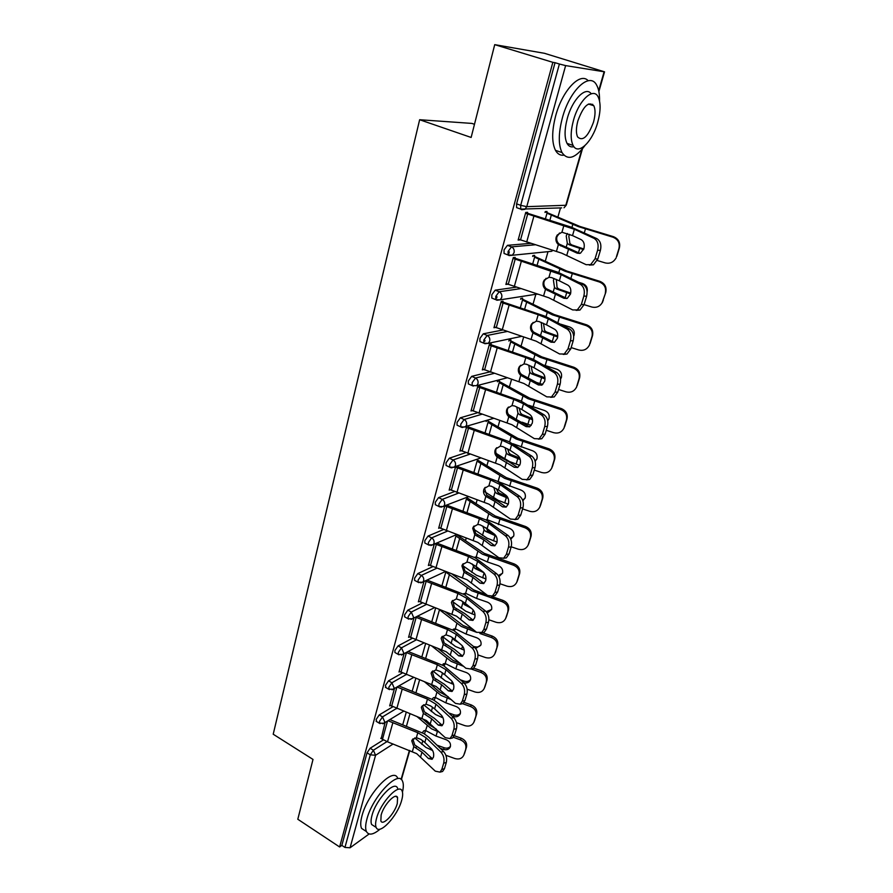 <?xml version="1.0" encoding="UTF-8"?>
<svg xmlns="http://www.w3.org/2000/svg" width="893" height="893" viewBox="0 0 893 893"><rect width="100%" height="100%" fill="white"/><g stroke="black" fill="none" stroke-linecap="round" stroke-linejoin="round"><path stroke-width="1.34" d="M474.473 124.294L471.872 123.413L419.643 119.729L273.213 734.225L313.008 759.43L297.804 819.249L339.619 846.966L552.845 62.331L494.722 44.65L544.496 53.312L604.539 71.842L565.626 65.602L526.758 206.663L565.816 205.267L581.767 149.644M455.263 576.498L455.62 575.248M465.599 540.332L466.28 537.943M476.17 503.295L477.186 499.723M486.998 465.365L488.382 460.542M498.104 426.497L499.846 420.38M509.468 386.669L511.611 379.168M521.132 345.837L523.689 336.907M533.088 303.966L535.856 294.288M545.355 261.013L548.023 251.647M557.935 216.932L560.514 207.924M518.23 208.214L516.601 207.623L516.589 203.838L555.044 62.689L552.845 62.331M516.589 203.838L520.697 205.334L559.386 64.017L555.044 62.689M559.386 64.017L565.626 65.602M369.133 833.973L350.067 847.781L344.944 847.435L341.84 845.381L339.619 846.966M419.643 119.729L471.136 137.455L494.722 44.65M518.342 239.291L519.994 239.916L518.13 240.061L525.743 212.434L527.607 212.355L527.171 213.896M545.02 212.467L545.266 211.585L547.029 211.507L546.784 212.389M376.723 721.656L376.132 719.501L379.235 714.925L392.73 706.832M341.84 845.381L367.045 752.821L370.137 748.245L383.398 739.895M394.438 688.581L389.672 705.894L390.375 705.47M395.61 652.895L394.885 652.482L394.918 650.495L398.077 645.907L412.131 638.417M413.861 618.179L408.57 637.345L409.362 636.932M415.435 580.807L414.598 580.361L414.631 578.151L417.835 573.563L432.592 566.754M434.221 544.339L428.383 565.515L429.276 565.102M436.242 505.159L435.293 504.69L435.315 502.212L438.575 497.613L454.291 491.619M455.597 466.816L449.168 490.145L450.206 489.755M458.12 425.671L457.037 425.18L457.06 422.389L460.364 417.801L477.465 412.789M479.742 385.597L477.867 386.077L470.991 410.981L472.252 410.624M497.379 381.769L497.613 380.954L499.388 380.496L499.165 381.311M481.148 342.064L479.932 341.539L479.932 338.402L483.292 333.815L502.614 330.053M503.049 301.22L501.185 301.521L493.952 327.731L495.537 327.43M520.597 299.267L520.831 298.418L522.606 298.139L522.372 298.988M505.494 254.003L504.054 253.456L504.043 249.895L507.447 245.329L530.721 243.343M532.652 256.425L532.898 255.565L534.661 255.376L534.416 256.246M514.714 259.026L515.161 257.374L513.296 257.564L505.884 284.465L507.704 284.22M493.148 298.608L491.831 298.072L491.831 294.735L495.213 290.158L516.187 287.189M508.843 341.037L509.077 340.2L510.852 339.831L510.617 340.657M491.239 343.95L489.375 344.341L482.332 369.892L483.727 369.546M469.484 384.403L468.334 383.901L468.345 380.943L471.683 376.355L489.744 371.912M487.98 420.96L488.214 420.156M486.417 420.715L486.194 421.507M466.637 426.776L459.94 451.054L461.089 450.675M447.047 465.912L446.031 465.432L446.053 462.808L449.324 458.209L465.666 452.684M444.781 506.052L438.653 528.288L439.613 527.886M425.704 543.446L424.822 542.989L424.845 540.645L428.071 536.046L443.274 529.638M423.918 581.7L418.359 601.849L419.197 601.435M405.4 617.275L404.618 616.851L404.652 614.764L407.833 610.165L422.222 603.009M404.038 653.799L399.015 672.016L399.751 671.603M386.055 687.677L385.419 685.4L388.544 680.823L402.296 673.021M385.073 722.571L381.211 738.589M572.525 235.596L581.209 239.648C583.944 241.4 584.848 244.392 583.91 248.656L580.539 253.121L577.235 253.188L558.382 244.593C556.216 242.561 555.479 240.094 556.172 237.192L557.187 235.071L561.943 232.236L572.525 235.596L574.366 229.278L525.508 213.293M527.372 213.204L570.973 227.056L596.792 238.61C600.431 240.898 601.625 244.849 600.386 250.442L597.629 250.196L595.039 258.825L590.653 264.618L586.176 264.696L561.686 253.154L518.375 239.168M559.52 233.006L556.942 236.701C556.25 239.603 556.986 242.059 559.141 244.079L579.892 253.378M595.039 258.825L597.797 259.048L600.386 250.442M597.797 259.048L593.41 264.83L589.324 265.087M597.629 250.196C598.868 244.593 597.674 240.63 594.035 238.342L574.366 229.278M613.424 236.667C618.492 238.766 620.479 242.516 619.385 247.93L618.961 248.5C620.043 243.063 618.056 239.302 612.978 237.203L613.424 236.667L579.914 226.454L545.21 211.82M545.366 219.008L547.007 213.193L578.195 226.565L612.978 237.203M569.578 234.334L568.808 236.176L569.913 243.543L571.732 244.916L569.12 244.727L583.564 249.638M583.81 248.991L571.732 244.916M569.12 244.727L567.323 243.343L566.218 235.964L567.39 233.486M597.261 260.499L605.175 262.899C609.763 263.926 613.29 262.43 615.768 258.39L615.21 259.338M618.961 248.5L616.393 256.871M619.385 247.93L616.829 256.28M599.549 100.976C599.705 94.357 598.779 89.166 596.792 85.415C590.15 71.161 569.712 89.914 562.356 117.976C558.404 133.247 558.281 144.778 562.01 152.558C567.613 160.695 575.192 158.441 584.759 145.793M588.197 80.727C580.171 71.663 562.3 90.539 555.68 115.8C551.762 131.048 551.695 142.567 555.479 150.348C557.556 154.031 560.369 155.65 563.918 155.192M573.898 146.686C570.973 147.434 568.685 146.329 567.033 143.393C564.343 137.745 564.432 129.418 567.312 118.401C572.301 99.536 585.786 85.895 591.233 93.787M573.451 120.399C570.549 131.427 570.426 139.766 573.083 145.414C578.017 155.739 592.338 142.087 597.685 122.464C600.721 111.346 600.877 102.851 598.165 96.957C593.421 86.699 578.798 100.262 573.451 120.399M593.51 122.107C595.441 114.951 595.542 109.493 593.8 105.731C588.677 100.976 583.375 105.988 577.894 120.778C576.007 127.9 575.918 133.291 577.637 136.953C582.783 141.674 588.074 136.729 593.51 122.107M592.572 105.341L592.695 104.302M402.464 792.113C403.591 787.269 403.603 783.619 402.509 781.185C398.591 769.52 372.638 796.545 366.956 818.937C365.404 824.63 365.237 828.838 366.443 831.562C368.776 835.625 373.352 834.799 380.15 829.095M397.631 778.171C393.634 766.473 367.626 793.375 362.011 815.755C360.471 821.437 360.325 825.645 361.542 828.38L365.55 830.981M374.502 826.349L371.633 824.507C370.762 822.531 370.885 819.484 372.013 815.365C376.098 799.324 394.728 779.846 397.597 788.24M376.567 818.289C375.428 822.408 375.294 825.445 376.154 827.42C379.246 835.748 397.564 816.057 401.638 800.418C402.832 796.199 402.989 793.073 402.107 791.042C399.283 782.67 380.686 802.227 376.567 818.289M397.285 803.521L397.575 797.505C395.733 792.113 383.778 804.738 381.132 815.041L380.853 820.946C382.818 826.326 394.65 813.646 397.285 803.521M559.353 280.815L567.836 285.113C570.504 286.921 571.386 289.912 570.482 294.065L567.334 298.273L563.952 298.284L545.5 289.321C543.357 287.323 542.631 284.912 543.301 282.076L544.217 280.134L548.961 277.299L551.606 277.6L559.353 280.815L561.139 274.653L513.073 258.39M514.937 258.2L557.868 272.22L583.096 284.454C586.645 286.843 587.817 290.772 586.612 296.23L583.855 296.074L581.343 304.468L577.269 309.916L572.703 309.938L548.76 297.749L506.13 283.594M546.081 278.315L544.094 281.474C543.424 284.298 544.15 286.709 546.282 288.707L566.821 298.496M581.343 304.468L584.089 304.602L586.612 296.23M605.309 293.06C606.369 287.769 604.394 284.074 599.382 281.987L599.862 281.34C604.862 283.416 606.827 287.099 605.778 292.379L602.25 302.604C599.839 306.589 596.357 308.052 591.791 307.013L584.078 304.636L580.004 310.038L576.119 310.351M583.855 296.074C585.071 290.605 583.899 286.664 580.35 284.275L561.139 274.653M546.516 324.84L554.81 329.372C557.411 331.247 558.281 334.216 557.399 338.268L554.475 342.231L551.037 342.198L532.954 332.888C530.844 330.923 530.107 328.557 530.766 325.8L531.592 324.003L536.325 321.179L538.925 321.513L546.516 324.84L548.269 318.834L538.189 314.693L500.962 302.314M502.826 302.024L545.098 316.211L569.756 329.082C573.228 331.56 574.378 335.455 573.194 340.791L570.46 340.735L568.004 348.895L564.22 354.019L559.576 353.974L536.18 341.182L494.186 326.871M533.143 322.384L531.581 325.085C530.933 327.843 531.659 330.198 533.757 332.163L554.073 342.41M568.004 348.895L570.739 348.951L573.194 340.791M570.739 348.951L566.955 354.063L563.237 354.421M570.46 340.735C571.632 335.388 570.493 331.47 567.022 328.992L548.269 318.834M534.025 367.715L542.118 372.47C544.663 374.413 545.511 377.371 544.652 381.322L541.939 385.062L538.446 384.972L520.731 375.339C518.643 373.397 517.918 371.075 518.554 368.385L519.302 366.733L524.012 363.931L526.58 364.277L534.025 367.715L535.722 361.877L525.832 357.613L489.163 345.111M491.027 344.72L532.663 359.053L556.774 372.537C560.168 375.093 561.284 378.978 560.145 384.18L557.411 384.202L555.022 392.161L551.494 396.983L546.795 396.86L523.923 383.499L482.555 369.043M520.619 365.27L519.391 367.57C518.755 370.26 519.48 372.571 521.557 374.513L541.649 385.196M555.022 392.161L557.757 392.127L560.145 384.18M557.757 392.127L554.218 396.939L550.691 397.34M557.411 384.202C558.56 378.978 557.433 375.093 554.051 372.526L535.722 361.877M521.847 409.507L529.761 414.464C532.25 416.462 533.076 419.397 532.25 423.271L529.705 426.787L526.178 426.642L508.809 416.718C506.755 414.798 506.03 412.521 506.655 409.898L507.336 408.358L512.013 405.589L514.535 405.958L521.847 409.507L523.51 403.803L513.788 399.428L477.655 386.825M479.53 386.334L520.541 400.812L544.127 414.854C547.442 417.489 548.536 421.351 547.42 426.441L544.708 426.541L542.386 434.288L539.093 438.843L534.349 438.642L511.979 424.733L471.225 410.155M508.485 407.029L507.503 408.983C506.889 411.606 507.604 413.872 509.657 415.781L529.538 426.876M542.386 434.288L545.098 434.177L547.42 426.441M545.098 434.177L541.805 438.72L538.434 439.144M544.708 426.541C545.824 421.44 544.719 417.578 541.415 414.932L523.51 403.803M509.981 450.228L517.717 455.385C520.15 457.439 520.965 460.364 520.15 464.148L517.784 467.463L514.223 467.262L497.189 457.049C495.157 455.151 494.443 452.93 495.046 450.362L495.682 448.933L500.314 446.199L502.804 446.589L509.981 450.228L511.6 444.681L502.045 440.193L466.436 427.49M468.323 426.921L508.731 441.51L531.804 456.1C535.041 458.801 536.124 462.641 535.03 467.619L532.328 467.787L530.062 475.344L526.993 479.63L522.215 479.351L500.326 464.952L460.174 450.239M496.698 447.706L495.928 449.358C495.325 451.914 496.039 454.135 498.06 456.022L509.222 461.882L517.717 467.508M530.062 475.344L532.764 475.154L535.03 467.619M532.764 475.154L529.694 479.441L526.49 479.876M532.328 467.787C533.411 462.808 532.34 458.957 529.102 456.256L511.6 444.681M599.862 281.34L566.854 271.059L532.864 255.655M532.652 264.094L534.606 257.173L565.135 271.282L599.382 281.987M556.317 279.409L557.087 287.579L558.862 288.986L556.261 288.874L570.527 293.909M570.705 293.116L558.862 288.986M556.261 288.874L554.497 287.468L553.414 280.179L554.095 278.516M578.977 282.4L582.549 283.483C586.344 285.068 587.862 287.859 587.125 291.877M605.778 292.379L601.949 303.162M509.3 251.871L508.798 253.69M586.656 324.84C591.579 326.916 593.532 330.533 592.517 335.679L592.014 336.46C593.041 331.303 591.088 327.686 586.154 325.599L586.656 324.84L554.129 314.515L520.92 298.407M520.273 307.996L522.517 300.037L552.399 314.838L586.154 325.599M543.502 323.344L544.585 330.488L546.326 331.917L543.737 331.895L557.678 336.996M557.768 336.058L546.326 331.917M543.737 331.895L542.006 330.466L541.236 322.384M553.381 342.052L554.285 342.332M571.152 347.6L578.753 349.978C583.285 351.038 586.723 349.609 589.079 345.68L588.933 345.948M592.014 336.46L589.581 344.408M560.681 324.17L569.578 326.938C573.351 328.524 574.846 331.292 574.087 335.232L573.674 336.259M592.517 335.679L590.083 343.604M496.999 296.766L496.631 298.083M573.786 367.235C578.653 369.3 580.584 372.839 579.59 377.862L579.066 378.755C580.059 373.721 578.117 370.171 573.25 368.095L573.786 367.235L541.738 356.854L509.378 340.144M508.206 350.77L510.729 341.829L539.997 357.278L573.25 368.095M544.25 365.259L556.942 369.278C560.659 370.852 562.144 373.575 561.407 377.415L560.547 379.179M531.123 366.197L532.407 372.303L534.114 373.765L531.525 373.821L545.031 378.933M544.998 377.851L534.114 373.765M537.441 382.729L542.777 384.47M531.525 373.821L529.839 372.359L528.801 365.159M558.549 389.471L566.039 391.86C570.549 392.931 573.942 391.536 576.231 387.674L576.208 387.718M579.066 378.755L576.699 386.49M579.59 377.862L577.224 385.586M485.011 340.49L484.81 341.226M561.25 408.559C566.039 410.613 567.959 414.084 566.999 418.984L566.441 419.967C567.401 415.066 565.481 411.573 560.681 409.519L561.25 408.559L529.649 398.133L498.082 380.831M496.452 392.462L499.232 382.584L527.897 398.646L560.681 409.519M528.678 405.277L544.618 410.534C548.28 412.119 549.753 414.776 549.039 418.527L547.722 420.849M519.168 408.001L520.53 413.079L522.193 414.564L519.626 414.698L532.563 419.777M532.362 418.527L522.193 414.564M522.048 422.188L531.201 425.436M519.626 414.698L517.962 413.213L516.757 406.873M508.552 414.586L514.301 418.069M546.27 430.292L553.66 432.681C558.125 433.764 561.474 432.413 563.706 428.607L563.851 428.35M566.441 419.967L564.13 427.524M566.999 418.984L564.689 426.519M547.643 420.491L548.704 419.386M549.016 448.844C553.749 450.887 555.647 454.303 554.709 459.08L554.14 460.163C555.066 455.374 553.169 451.947 548.436 449.893L549.016 448.844L517.862 438.385L487.02 420.525M484.988 433.105L488.024 422.344L516.109 438.988L548.436 449.893M513.062 443.776L532.608 450.775C536.224 452.338 537.675 454.961 536.983 458.622L535.164 461.38M507.615 448.822L508.943 452.851L510.584 454.347L508.017 454.559L520.273 459.56M519.826 458.131L510.584 454.347M496.195 453.477L509.512 461.558L519.693 465.32M508.017 454.559L506.398 453.052L505.092 447.56M534.282 470.098L541.571 472.486C546.014 473.58 549.318 472.263 551.494 468.535L551.774 467.999M554.14 460.163L551.885 467.519M554.709 459.08L552.466 466.425M535.019 460.844L536.749 459.27M485.245 487.344L484.631 488.728L486.752 495.269L497.725 501.241L506.175 507.112L502.569 506.856L495.046 501.464L485.87 496.385C483.861 494.51 483.146 492.322 483.738 489.833L484.307 488.493L488.906 485.803L491.362 486.216L498.406 489.944L499.98 484.531L490.603 479.943L455.508 467.151M457.383 466.492L497.211 481.204L519.793 496.296C522.963 499.064 524.012 502.882 522.952 507.749L520.262 507.994L518.052 515.35L515.194 519.402L510.394 519.034L488.962 504.165L449.38 489.342M518.052 515.35L520.742 515.094L522.952 507.749M520.742 515.094L517.873 519.134L514.814 519.592M520.262 507.994C521.322 503.127 520.273 499.299 517.103 496.519L499.98 484.531M506.141 507.124L508.363 503.998C509.155 500.292 508.351 497.39 505.974 495.291L498.406 489.944M537.095 488.136C541.75 490.168 543.636 493.528 542.732 498.194L542.14 499.354C543.033 494.677 541.158 491.317 536.481 489.275L537.095 488.136L506.364 477.643L476.605 459.437M473.803 472.732L477.074 461.134L504.612 478.335L536.481 489.275M497.736 481.461L520.887 490.023C524.459 491.574 525.899 494.142 525.229 497.725L522.863 500.828M496.475 488.705L497.635 491.641L499.243 493.17L496.687 493.449L508.139 498.305M507.291 496.642L499.243 493.17M484.553 491.641L498.171 500.348L508.307 504.177M496.687 493.449L495.102 491.92L493.784 487.277M522.606 508.921L529.795 511.309C534.193 512.426 537.452 511.142 539.573 507.481L539.952 506.722M542.14 499.354L539.941 506.532M542.732 498.194L540.533 505.36M522.606 500.125L525.062 498.205M487.12 528.678L494.521 534.193C496.854 536.347 497.635 539.238 496.865 542.855L494.789 545.813L491.206 545.478L483.839 539.919L474.808 534.751L472.698 528.321L473.234 527.082L477.788 524.437L480.2 524.861L487.12 528.678L488.661 523.398L479.429 518.721L445.049 505.951M446.924 505.215L485.982 519.927L508.084 535.487C511.176 538.323 512.214 542.118 511.187 546.873L508.508 547.186L506.353 554.363L503.663 558.192L498.863 557.745L477.878 542.419L438.865 527.506M474.094 525.988L473.603 527.149L475.723 533.556L486.506 539.618L494.901 545.746M506.353 554.363L509.032 554.04L511.187 546.873M509.032 554.04L506.342 557.857L503.429 558.326M508.508 547.186C509.535 542.419 508.497 538.624 505.405 535.778L488.661 523.398M525.452 526.468C530.062 528.5 531.915 531.793 531.045 536.347L530.42 537.597C531.302 533.021 529.437 529.728 524.816 527.696L525.452 526.468L495.157 515.953L466.526 497.49M462.898 511.399L466.392 499.008L493.394 516.723L524.816 527.696M485.725 519.804L487.042 519.648L509.456 528.31C512.973 529.862 514.413 532.384 513.754 535.867L510.796 539.227M485.77 527.741L488.181 531.045L485.636 531.391L496.095 536.046M494.063 533.847L488.181 531.045M473.402 529.002L487.109 538.2L497.055 542.051M485.636 531.391L484.084 529.85L482.823 526.066M511.198 546.806L518.297 549.195C522.662 550.311 525.877 549.072 527.942 545.478L528.41 544.529M530.42 537.597L528.276 544.596M531.045 536.347L528.902 543.335M510.394 538.345L513.654 536.191M486.049 519.96L487.634 519.759L486.886 520.385M476.103 566.463L483.359 572.145C485.636 574.344 486.395 577.213 485.647 580.751L483.705 583.564L480.11 583.162L472.91 577.436L464.025 572.201L461.927 565.894L462.418 564.722L466.927 562.132L469.305 562.568L476.103 566.463L477.61 561.317L468.535 556.551L435.103 543.96M436.99 543.134L475.009 557.701L496.664 573.708C499.689 576.61 500.705 580.383 499.7 585.027L497.033 585.406L494.934 592.416L492.423 596.033L487.611 595.497L467.061 579.747L428.595 564.744M463.233 563.673L462.853 564.633L464.952 570.928L475.567 577.079L483.906 583.43M494.934 592.416L497.602 592.026L499.7 585.027M497.602 592.026L495.079 595.631L492.289 596.1M497.033 585.406C498.037 580.751 497.021 576.967 493.996 574.065L477.61 561.317M514.1 563.885C518.643 565.894 520.485 569.131 519.637 573.585L519 574.913C519.849 570.448 517.996 567.211 513.442 565.191L514.1 563.885L484.207 553.347L456.591 534.617M452.26 549.139L455.966 535.99L482.443 554.185L513.442 565.191M476.561 556.975L474.283 557.321L476.215 556.908L487.344 561.954L498.305 565.671C501.777 567.211 503.194 569.689 502.558 573.105L498.941 576.632M475.623 566.106L477.387 568.026L474.853 568.439L483.995 572.748M479.831 569.388L477.387 568.026M462.674 565.57L476.304 575.159L485.948 578.965M474.853 568.439L472.207 563.963M499.991 583.754L507.079 586.176C511.399 587.304 514.569 586.098 516.589 582.571L517.125 581.466M519 574.913L516.902 581.745M519.637 573.585L517.549 580.405M498.316 575.538L502.502 573.295M476.683 557.009L475.656 558.036M465.353 603.355L472.453 609.182C474.685 611.426 475.433 614.284 474.696 617.744L472.877 620.401L469.294 619.932L462.239 614.06L453.499 608.747L451.411 602.552L451.869 601.458L456.334 598.913L461.045 600.52L465.353 603.355L466.827 598.321L457.908 593.465L425.336 581.03M484.084 632.501L481.439 632.947L483.794 629.532L486.451 629.074L484.084 632.501L476.639 632.333L456.513 616.181L418.571 601.101M452.651 600.442L454.437 607.396L464.873 613.636L473.145 620.211M427.211 580.137L464.315 594.571L485.513 611.002C488.482 613.96 489.476 617.71 488.493 622.254L485.848 622.7C486.819 618.146 485.825 614.384 482.867 611.426L466.827 598.321M486.451 629.074L488.493 622.254M483.794 629.532L485.848 622.7M486.808 594.85L473.513 589.849L451.78 573.853M441.868 585.964L445.786 572.1L471.75 590.753L502.335 601.782L503.016 600.409L491.474 596.446M463.233 594.024L465.644 593.298L476.594 598.433L487.411 602.15C490.837 603.679 492.244 606.124 491.63 609.45L487.254 613.045M466.403 604.215L464.327 604.606L471.247 608.189M452.316 601.369L465.766 611.236L475.009 614.976M464.327 604.606L461.938 601.022M488.906 619.787L496.117 622.276C500.404 623.414 503.529 622.254 505.505 618.782L506.465 616.605L505.505 618.782M503.016 600.409C507.492 602.407 509.323 605.588 508.508 609.941L505.795 618.012M507.838 611.337C508.664 606.983 506.833 603.791 502.335 601.782M508.508 609.941L506.465 616.605M486.194 611.638L491.608 609.528M465.99 593.365L464.784 594.827M454.861 639.355L461.815 645.338C464.003 647.615 464.728 650.45 464.014 653.843L462.306 656.355L458.723 655.83L451.813 649.814L443.229 644.433L441.142 638.361L441.577 637.334L445.987 634.834L450.63 636.475L454.861 639.355L456.301 634.443L447.516 629.52L415.736 617.219M417.623 616.259L453.867 630.57L474.641 647.403C477.543 650.405 478.525 654.134 477.565 658.587L474.931 659.09L472.922 665.754L470.711 668.991L465.923 668.288L446.199 651.767L408.782 636.597M442.325 636.329L444.178 643.016L454.448 649.334L462.641 656.109M472.922 665.754L475.567 665.24L477.565 658.587M475.567 665.24L473.346 668.477L470.79 668.946M474.931 659.09C475.88 654.625 474.909 650.885 472.006 647.883L456.301 634.443M473.257 629.498L463.076 625.491L444.736 611.482M438.943 609.35L461.313 626.473L476.695 632.378M452.55 629.889L455.318 628.828L466.09 634.052L476.773 637.769C480.166 639.299 481.561 641.687 480.959 644.947L475.668 648.485M455.229 639.678L454.035 639.924L458.567 642.547M442.292 636.408L455.463 646.476L464.215 650.115M454.035 639.924L452.037 637.301M477.956 654.926L485.424 657.527C489.665 658.677 492.757 657.549 494.677 654.145L495.637 651.946L494.677 654.145M496.943 646.912C497.747 642.647 495.928 639.522 491.496 637.524L492.188 636.073C496.62 638.06 498.428 641.185 497.624 645.438L494.956 653.43M479.887 633.483L491.496 637.524M497.624 645.438L495.637 651.946M474.228 647.045L473.301 646.264M474.417 646.644C477.152 647.447 479.34 646.867 480.97 644.913M492.188 636.073L482.622 632.746M455.553 628.884L454.247 630.782M444.614 674.516L451.423 680.633C453.566 682.955 454.291 685.768 453.588 689.095L451.981 691.472L448.409 690.881L441.644 684.73L433.183 679.294L431.118 673.322L431.52 672.351L435.884 669.917L440.461 671.581L444.614 674.516L446.02 669.717L437.38 664.716L406.326 652.549M408.201 651.522L443.665 665.72L464.025 682.922C466.872 685.98 467.82 689.686 466.894 694.051L464.271 694.598L462.317 701.117L460.241 704.186L455.463 703.383L436.13 686.516L399.216 671.29M432.257 671.38L434.143 677.809L444.256 684.194L452.383 691.171M462.317 701.117L464.94 700.547L466.894 694.051M464.94 700.547L462.864 703.617L460.587 704.108M464.271 694.598C465.197 690.233 464.237 686.516 461.402 683.458L446.02 669.717M460.42 663.454L452.885 660.318L437.425 648.106M431.721 645.974L451.11 661.356L463.768 666.401M442.191 664.939L445.239 663.532L455.843 668.846L466.392 672.563C469.729 674.081 471.113 676.436 470.533 679.618L470.31 680.209C469.015 682.542 466.883 683.413 463.925 682.832M432.792 670.9L445.395 680.901L453.566 684.395M444.413 674.338L445.987 675.744M443.988 674.438L442.671 673.032M467.139 689.195L474.976 691.975C479.173 693.124 482.22 692.03 484.106 688.693L485.055 686.471L484.106 688.693M486.305 681.649C487.087 677.486 485.29 674.405 480.903 672.418L481.617 670.9C485.982 672.887 487.779 675.956 487.009 680.12L484.363 688.023M471.002 668.935L480.903 672.418M487.009 680.12L485.055 686.471M463.478 682.442L464.114 681.136L460.632 679.908M464.114 681.136C466.816 681.939 468.97 681.392 470.578 679.484M481.617 670.9L473.792 668.154M445.373 663.566L444.033 665.932M434.612 708.863L441.276 715.103C443.374 717.459 444.089 720.26 443.408 723.509L441.89 725.775L438.329 725.116L431.699 718.832L423.382 713.34L421.329 707.479L421.697 706.564L426.017 704.186L430.526 705.872L434.612 708.863L435.974 704.175L427.479 699.107L397.095 687.052M398.97 685.958L433.697 700.067L438.586 703.617L453.655 717.615C456.446 720.718 457.383 724.402 456.479 728.677L453.856 729.28L451.958 735.642L450.005 738.556L445.25 737.663L426.296 720.461L389.873 705.18M422.422 705.604L424.354 711.799L434.299 718.262L442.336 725.417M451.958 735.642L454.57 735.017L456.479 728.677M454.57 735.017L452.606 737.931L450.519 738.433M453.856 729.28C454.771 725.004 453.834 721.31 451.043 718.206L435.974 704.175M448.186 696.719L439.323 691.829L429.946 683.77M424.298 681.627L441.142 695.446L451.456 699.721M432.134 699.219L433.328 697.779L435.382 697.455L445.83 702.847L456.234 706.553C459.538 708.071 460.911 710.381 460.353 713.496L460.141 714.054C458.723 716.521 456.435 717.313 453.287 716.432L454.057 714.835L448.543 712.871M423.617 704.733L435.561 714.545L443.04 717.849M456.457 722.649L464.762 725.618C468.925 726.779 471.928 725.73 473.77 722.459L474.73 720.205L473.77 722.459M475.913 715.594C476.672 711.52 474.886 708.495 470.555 706.519L471.281 704.934C475.601 706.91 477.387 709.924 476.628 713.998L474.004 721.823M462.574 703.684L470.555 706.519M451.802 715.896L453.287 716.432M476.628 713.998L474.73 720.205M454.057 714.835C456.714 715.639 458.835 715.114 460.408 713.273M471.281 704.934L464.092 702.378M435.427 697.466L434.11 700.313M424.834 742.418L431.364 748.78C433.418 751.169 434.121 753.949 433.451 757.141L432.033 759.296L428.484 758.559L421.987 752.163L413.794 746.615L411.751 740.855L412.108 739.996L416.372 737.663L420.815 739.382L424.834 742.418L426.162 737.841L417.801 732.707L388.042 720.763M389.917 719.613L423.952 733.622L428.763 737.227L443.531 751.504C446.266 754.652 447.181 758.313 446.299 762.499L443.698 763.158L441.834 769.364L439.992 772.132L435.271 771.15L416.685 753.636L387.529 741.826L380.731 738.299M412.812 739.036L414.776 745.008L424.577 751.538L432.525 758.871M441.834 769.364L444.435 768.694L446.299 762.499M444.435 768.694L442.593 771.463L440.673 771.954M443.698 763.158C444.58 758.961 443.665 755.299 440.93 752.14L426.162 737.841M436.376 729.213L429.645 725.049L422.356 718.541M416.774 716.387L431.408 728.755L439.691 732.372M422.367 732.74L423.684 730.909L425.749 730.608L436.041 736.078L446.321 739.772C449.581 741.279 450.943 743.556 450.396 746.604L450.195 747.128C448.811 749.551 446.556 750.31 443.441 749.428L444.212 747.776L436.956 745.153M414.72 737.908L425.95 747.43L432.614 750.488M445.886 755.288L454.783 758.514C458.902 759.675 461.871 758.659 463.668 755.456L464.628 753.179L463.668 755.456M465.755 748.769C466.492 744.784 464.717 741.804 460.442 739.839L461.19 738.198C465.454 740.163 467.218 743.132 466.481 747.106L463.891 754.853M453.354 737.283L460.442 739.839M440.16 748.245L443.441 749.428M466.481 747.106L464.628 753.179M444.212 747.776C446.835 748.58 448.922 748.088 450.474 746.302M461.19 738.198L454.314 735.732M427.178 725.696L424.476 733.934M598.69 90.662L604.092 71.831M516.601 207.623L520.708 209.118L520.697 205.334L526.758 206.663L524.905 209.319L521.668 209.732L520.708 209.118L561.664 207.879M566.285 205.122L564.019 207.79L566.296 205.077L582.437 148.852M401.102 779.422L409.429 750.377M393.11 744.014L375.562 755.277L350.067 847.781M344.944 847.435L370.294 754.819L367.045 752.821M370.137 748.245L373.386 750.232L375.562 755.277L370.294 754.819L373.386 750.232L386.982 741.614M507.447 245.329L511.477 246.87L535.309 244.771M504.054 253.456L508.072 255.007L512.381 255.186L514.067 252.697C514.569 249.962 513.709 248.02 511.477 246.87L508.084 251.446L508.072 255.007L509.088 255.599L551.64 251.29L552.946 250.274M495.213 290.158L499.165 291.754L520.731 288.629M497.111 300.204L495.782 299.68L500.169 299.836L496.843 300.249M483.292 333.815L487.176 335.455L507.101 331.504M485.033 343.705L483.816 343.191L488.27 343.325L484.91 343.727M471.683 376.355L475.5 378.029L494.175 373.386M473.301 386.089L472.151 385.586L476.661 385.698L507.358 377.761M460.364 417.801L464.114 419.52L481.807 414.274M449.324 458.209L453.019 459.962L469.919 454.191M438.575 497.613L442.202 499.41L458.444 493.148M428.071 536.046L431.643 537.876L447.337 531.19M417.835 573.563L421.34 575.416L436.565 568.339M407.833 610.165L411.293 612.062L426.106 604.617M398.077 645.907L401.482 647.827L415.937 640.058M388.544 680.823L391.893 682.765L406.025 674.684M379.235 714.925L382.528 716.889L396.38 708.529M552.711 250.196L551.64 251.29M537.631 294.009L500.169 299.836L501.721 297.503C502.201 294.835 501.353 292.915 499.165 291.754L495.794 296.342L495.782 299.68L491.831 298.072M538.401 294.255L536.526 294.188M521.88 336.315L488.27 343.325L489.699 341.137C490.168 338.536 489.331 336.639 487.176 335.455L483.827 340.043L483.816 343.191L479.932 341.539M476.661 385.698L477.978 383.655C478.436 381.11 477.61 379.235 475.5 378.029L472.174 382.628L472.151 385.586L468.334 383.901M457.037 425.18L460.788 426.91L465.342 426.999L466.559 425.079C467.006 422.59 466.191 420.737 464.114 419.52L460.81 424.119L460.788 426.91L461.871 427.401M493.74 418.304L462.25 427.501M446.031 465.432L449.715 467.195L454.303 467.273L455.43 465.465C455.865 463.032 455.062 461.201 453.019 459.962L449.737 464.572L449.715 467.195L450.742 467.675M480.836 457.953L451.534 467.854M435.293 504.69L438.921 506.487L443.531 506.543L444.58 504.835C444.993 502.469 444.201 500.66 442.202 499.41L438.943 504.009L438.921 506.487L439.881 506.956M468.535 496.687L441.075 507.191M424.822 542.989L428.383 544.83L433.027 544.864L433.998 543.257C434.4 540.935 433.618 539.149 431.643 537.876L428.417 542.486L428.383 544.83L429.287 545.277M456.736 534.55L430.839 545.545M414.598 580.361L418.103 582.236L422.757 582.247L423.662 580.729C424.063 578.463 423.282 576.699 421.34 575.416L418.136 580.026L418.103 582.236L418.951 582.671M445.384 571.531L420.837 582.939M404.618 616.851L408.079 618.749L412.745 618.749L413.582 617.32L411.293 612.062L408.112 616.661L408.079 618.749L408.86 619.173M434.411 607.686L411.048 619.429M394.885 652.482L398.278 654.413L402.955 654.39L403.736 653.029L401.482 647.827L398.323 652.426L398.278 654.413L399.015 654.815M423.807 643.005L401.47 655.049M385.374 687.275L388.723 689.229L393.389 689.195L394.126 687.911L391.893 682.765L388.768 687.353L389.404 689.63M413.515 677.53L392.083 689.831M376.087 721.276L379.38 723.252L384.046 723.196L384.738 721.979L382.528 716.889L379.425 721.477L380.016 723.631M403.524 711.286L382.896 723.81M556.439 251.357L558.382 244.593M561.943 232.236L563.907 225.393M566.776 255.309L568.607 249.058M526.68 242.092L533.891 216.173M594.035 238.342L596.792 238.61M520.507 239.971L527.663 214.074M577.235 253.188L579.803 253.411M561.518 245.43L560.759 245.943M585.451 228.965L584.301 232.861M579.702 248.477L578.463 252.697M572.815 224.422L571.944 227.414M551.372 214.934L549.831 220.381M567.323 243.343L566.229 247.115M543.603 295.918L545.5 289.321M548.961 277.299L550.881 270.635M553.76 300.003L555.524 293.909M514.29 286.586L521.322 261.336M580.35 284.275L583.096 284.454M508.217 284.421L515.183 259.204M563.952 298.284L566.698 298.429M548.626 290.046L547.833 290.671M531.101 339.318L532.954 332.888M536.325 321.179L538.189 314.693M541.069 343.526L542.799 337.599M502.223 329.919L509.066 305.339M567.022 328.992L569.756 329.082M496.24 327.72L503.038 303.162M551.037 342.198L553.76 342.253M536.057 333.502L535.253 334.239M518.922 381.601L520.731 375.339M524.012 363.931L525.832 357.613M528.712 385.932L530.397 380.15M490.458 372.158L497.133 348.192M554.051 372.526L556.774 372.537M484.575 369.925L491.195 345.982M538.446 384.972L541.158 384.95M523.823 375.841L522.997 376.69M507.057 422.813L508.809 416.718M512.013 405.589L513.788 399.428M516.679 427.256L518.32 421.619M478.994 413.325L485.502 389.962M541.415 414.932L544.127 414.854M473.212 411.059L479.664 387.718M526.178 426.642L528.89 426.541M511.901 417.109L511.042 418.047M495.481 462.998L497.189 457.049M500.314 446.199L502.045 440.193M504.936 467.541L506.532 462.049M467.82 453.465L474.161 430.683M529.102 456.256L531.804 456.1M462.116 451.166L468.412 428.406M514.223 467.262L516.924 467.084M500.27 457.35L499.399 458.377M572.268 273.727L570.895 278.348M566.664 292.725L565.213 297.659M559.855 269.039L558.817 272.599M538.881 258.992L537.05 265.467M554.497 287.468L553.247 291.777M602.808 301.209L603.288 300.517M559.42 317.316L557.846 322.641M553.961 335.835L552.309 341.45M547.23 312.505L546.036 316.591M526.714 301.934L524.593 309.38M542.006 330.466L540.611 335.277M546.907 359.801L545.199 365.572M541.582 377.839L539.908 383.555M534.918 354.856L533.59 359.455M514.848 343.794L512.47 352.166M529.839 372.359L528.299 377.661M534.706 401.203L533.043 406.828M529.516 418.795L527.875 424.365M522.93 396.146L521.456 401.225M503.272 384.615L500.649 393.869M517.962 413.213L516.299 418.962M522.807 441.577L521.188 447.058M517.75 458.734L516.154 464.159M511.231 436.398L509.624 441.935M491.987 424.432L489.13 434.511M506.398 453.052L504.69 458.924M484.196 502.179L485.87 496.385M488.906 485.803L490.603 479.943M493.483 506.822L495.046 501.464M456.915 492.623L463.11 470.399M517.103 496.519L519.793 496.296M451.3 490.29L457.439 468.088M502.569 506.856L505.248 506.621M488.929 496.586L488.036 497.714M511.209 480.947L509.624 486.305M506.275 497.691L504.712 502.982M499.823 475.679L498.138 481.461M480.97 463.288L477.889 474.15M495.102 491.92L493.438 497.647M473.178 540.41L474.808 534.751M477.788 524.437L479.429 518.721M482.32 545.143L483.839 539.919M446.288 530.822L452.316 509.144M505.405 535.778L508.084 535.487M440.751 528.455L446.734 506.789M491.206 545.478L493.874 545.176M477.867 534.874L476.951 536.079M499.89 519.369L498.35 524.593M495.079 535.7L493.55 540.868M488.683 513.988L487.042 519.648M470.22 501.219L466.927 512.828M484.084 529.85L482.454 535.443M462.44 577.726L464.025 572.201M466.927 562.132L468.535 556.551M471.426 582.537L472.91 577.436M435.907 568.104L441.789 546.94M493.996 574.065L496.664 573.708M430.448 565.716L436.297 544.574M480.11 583.162L482.767 582.794M467.061 572.234L466.146 573.518M488.839 556.852L487.344 561.954M484.118 572.893L482.655 577.849M477.822 551.394L476.215 556.908M459.728 538.256L456.234 550.557M473.323 566.865L471.738 572.335M451.947 614.138L453.499 608.747M456.334 598.913L457.908 593.465M460.788 619.039L462.239 614.06M425.771 604.494L431.52 583.843M482.867 611.426L485.513 611.002M420.391 602.083L426.106 581.443M469.294 619.932L471.928 619.508M456.524 608.702L455.586 610.064M478.056 593.454L476.594 598.433M473.201 609.941L472.017 613.949M467.218 587.907L465.644 593.298M449.469 574.411L445.797 587.393M462.82 603.021L461.268 608.356M441.711 649.702L443.229 644.433M445.987 634.834L447.516 629.52M450.407 654.669L451.813 649.814M415.87 640.035L421.485 619.865M472.006 647.883L474.641 647.403M410.579 637.602L416.149 617.443M458.723 655.83L461.357 655.339M446.232 644.311L445.283 645.751M467.53 629.197L466.09 634.052M462.541 646.108L461.625 649.211M456.848 623.56L455.318 628.828M439.456 609.74L435.594 623.359M452.561 638.328L451.054 643.54M435.617 608.122L431.732 621.93M431.699 684.44L433.183 679.294M435.884 669.917L437.38 664.716M440.26 689.474L441.644 684.73M406.203 674.751L411.695 655.049M461.402 683.458L464.025 682.922M400.979 672.306L406.427 652.604M448.409 690.881L451.021 690.345M436.186 679.093L435.215 680.6M457.238 664.102L455.843 668.846M452.137 681.415L451.478 683.658M446.734 658.398L445.239 663.532M429.433 645.114L425.637 658.487M442.526 672.875L441.064 677.91M425.593 643.674L421.82 657.047M421.931 718.374L423.382 713.34M426.017 704.186L427.479 699.107M430.348 723.475L431.699 718.832M396.76 708.674L402.118 689.418M451.043 718.206L453.655 717.615M391.614 706.207L396.872 687.175M438.329 725.116L440.941 724.524M426.363 713.083L425.381 714.646M447.192 698.203L445.83 702.847M441.979 715.896L441.566 717.313M436.844 692.432L435.382 697.455M419.587 679.841L415.915 692.801M432.558 707.178L431.297 711.509M415.803 678.401L412.142 691.361M412.376 751.538L413.794 746.615M416.372 737.663L417.801 732.707M420.67 756.695L421.987 752.163M387.529 741.826L392.764 723.006M440.93 752.14L443.531 751.504M382.45 739.337L387.495 721.086M428.484 758.559L431.073 757.923M416.763 746.291L415.77 747.91M437.369 731.534L436.041 736.078M432.056 749.584L431.866 750.22M409.976 713.764L406.415 726.333M422.813 740.71L421.764 744.338M406.237 712.324L402.687 724.893M604.528 71.853L598.879 91.566M413.135 738.745L412.577 740.699M409.764 750.511L401.392 779.656M557.187 235.071L557.946 234.591M590.653 264.618L593.41 264.83M615.768 258.39L616.215 257.798M562.01 152.558L555.479 150.348M567.033 143.393L573.083 145.414M588.431 104.034L593.8 105.731M366.443 831.562L361.542 828.38M371.633 824.507L376.154 827.42M395.711 796.333L397.575 797.505M544.217 280.134L544.998 279.531M577.269 309.916L580.004 310.038M531.592 324.003L532.407 323.299M564.22 354.019L566.955 354.063M519.302 366.733L520.139 365.918M551.494 396.983L554.218 396.939M507.336 408.358L508.195 407.442M539.093 438.843L541.805 438.72M495.682 448.933L496.553 447.929M526.993 479.63L529.694 479.441M602.25 302.604L602.719 301.901M589.079 345.68L589.581 344.877M576.231 387.674L576.755 386.758M563.706 428.607L564.264 427.602M551.494 468.535L552.075 467.43M484.307 488.493L485.212 487.399M515.194 519.402L517.873 519.134M498.227 481.707L498.841 481.651M539.573 507.481L540.176 506.298M473.234 527.082L474.027 526.044M503.663 558.192L506.342 557.857M527.942 545.478L528.567 544.217M462.418 564.722L463.076 563.84M492.423 596.033L495.079 595.631M516.589 582.571L517.237 581.231M451.869 601.458L452.405 600.699M463.668 593.689L465.766 593.32M441.577 637.334L442.024 636.676M470.711 668.991L473.346 668.477M453.32 629.197L455.24 628.817M431.52 672.351L431.888 671.782M460.241 704.186L462.864 703.617M443.207 663.89L444.982 663.488M450.005 738.556L452.606 737.931M433.328 697.779L434.958 697.377M439.992 772.132L442.593 771.463M423.684 730.909L425.18 730.507"/></g></svg>
